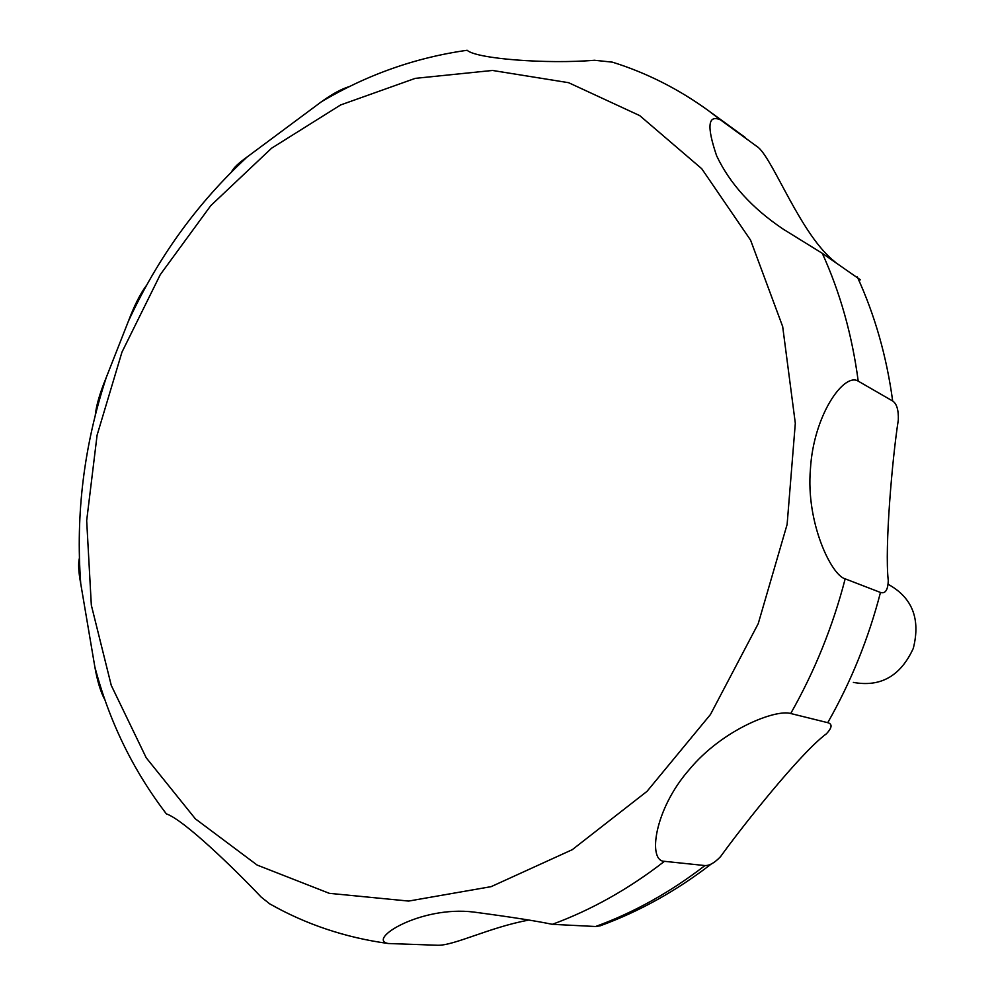 <?xml version="1.0" encoding="UTF-8"?>
<svg xmlns="http://www.w3.org/2000/svg" width="995" height="995" viewBox="0 0 995 995"><rect width="100%" height="100%" fill="white"/><g stroke="black" fill="none" stroke-linecap="round" stroke-linejoin="round"><path stroke-width="1.49" d="M619.375 64.414L612.385 62.15L594.475 60.26C547.449 64.24 476.493 58.916 467.128 50.272L466.307 50.384M349.668 86.478C341.708 88.816 332.293 93.916 321.422 101.764L247.208 156.924C238.589 163.031 233.365 168.031 231.536 171.911M146.626 285.217C140.519 293.239 134.412 305.316 128.293 321.472L106.328 377.316C99.886 392.988 96.192 405.674 95.259 415.375M79.376 558.232C78.058 563.357 78.518 571.864 80.744 583.729L94.848 666.899C97.348 681.252 100.769 692.383 105.097 700.293M164.138 810.962L166.364 813.86C183.926 819.93 233.228 867.615 261.188 897.092L269.757 903.883L280.217 909.542M527.984 920.251C489.416 927.39 453.446 945.971 437.427 945.25L388.274 943.509C366.347 939.678 420.363 905.475 473.744 912.054C510.783 916.992 536.977 921.084 552.324 924.33L595.595 926.507L600.209 925.81C639.437 911.457 676.389 890.898 711.077 864.145M704.945 865.563L664.449 861.322C647.496 861.297 654.225 809.569 689.125 769.769C722.519 729.31 775.814 709.049 790.714 713.514L827.74 722.681C832.541 723.999 832.118 727.681 826.459 733.75C800.888 752.531 742.544 826.037 720.604 856.571C714.808 862.715 709.597 865.712 704.945 865.563C670.257 892.279 633.803 912.589 595.595 926.507M880.475 592.46L845.178 578.841C831.385 575.396 805.788 522.35 810.428 469.142C813.462 415.375 843.959 372.167 858.212 381.135L892.677 401.01C896.744 403.721 898.634 410.015 898.323 419.89C892.216 458.882 884.543 547.785 888.261 580.508C887.988 589.935 885.388 593.928 880.475 592.46C868.598 638.38 851.023 681.786 827.74 722.681M860.376 279.806L822.305 253.327L783.301 229.198C752.145 208.316 729.92 183.851 716.636 155.817C706.612 126.377 707.893 114.388 720.479 119.873L758.426 147.571C774.073 161.252 801.224 235.74 835.091 261.946M853.362 682.396C880.625 687.371 900.612 676.028 913.298 648.379C920.736 618.865 912.278 597.46 887.926 584.177M257.145 865.065L329.283 893.323L408.609 901.072L491.144 886.644L572.274 849.68L647.011 791.361L710.442 714.534L758.227 623.666L787.12 524.44L795.316 423.273L782.679 326.571L750.591 240.156L701.749 168.727L639.735 115.619L568.58 82.684L492.45 70.458L415.276 78.356L340.613 104.96L271.573 148.218L210.741 205.667L160.294 274.608L121.962 352.118L97.087 435.176L86.677 520.621L91.329 605.159L111.266 685.393L146.228 757.804L195.356 818.835L257.145 865.065M552.324 924.33C591.453 909.952 628.828 888.945 664.449 861.322M790.714 713.514C814.718 671.215 832.865 626.315 845.178 578.841M858.212 381.135C852.13 335.166 840.166 292.555 822.305 253.327M720.479 119.873L708.266 110.532C678.441 88.916 646.476 72.797 612.385 62.15M892.677 401.01C886.632 356.446 874.854 315.092 857.329 276.946M467.128 50.272C415.475 57.573 366.919 74.737 321.422 101.751M247.208 156.924C197.209 203.129 157.571 257.979 128.293 321.472M106.328 377.316C84.053 445.151 75.52 513.955 80.744 583.729M94.848 666.899C109.151 721.263 132.994 770.242 166.364 813.86M783.301 229.198L784.669 230.119M269.757 903.883C306.087 924.454 345.588 937.663 388.274 943.509M708.266 110.532L745.553 137.708"/></g></svg>
